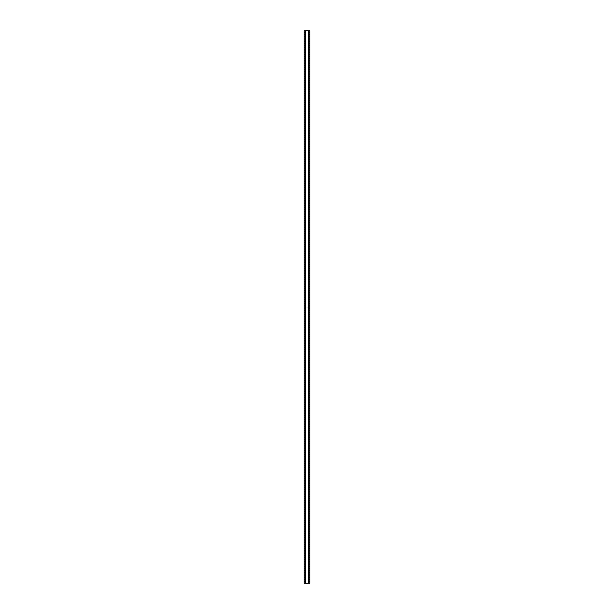 <?xml version="1.0" encoding="UTF-8"?>
<svg xmlns="http://www.w3.org/2000/svg" width="614" height="614" viewBox="0 0 614 614"><rect width="100%" height="100%" fill="white"/><g stroke="black" fill="none" stroke-linecap="round" stroke-linejoin="round"><path stroke-width="0.46" stroke-dasharray="3.07 2.3" d="M304.237 30.7L309.763 30.7L309.763 583.3L304.237 583.3L304.237 30.7M306.87 307.829L307.13 307.307L306.87 307.829"/><path stroke-width="0.92" d="M309.571 583.3L308.665 583.3L309.763 583.3L309.763 30.7L304.237 30.7L304.237 583.3L305.335 583.3L304.429 583.3M308.665 581.458L309.571 581.458M308.665 579.616L309.571 579.616M308.665 577.774L309.571 577.774M308.665 575.932L309.571 575.932M308.665 574.09L309.571 574.09M308.665 572.248L309.571 572.248M308.665 570.406L309.571 570.406M308.665 568.564L309.571 568.564M308.665 566.722L309.571 566.722M308.665 564.88L309.571 564.88M308.665 563.038L309.571 563.038M308.665 561.196L309.571 561.196M308.665 559.354L309.571 559.354M308.665 557.512L309.571 557.512M308.665 555.67L309.571 555.67M308.665 553.828L309.571 553.828M308.665 551.986L309.571 551.986M308.665 550.144L309.571 550.144M308.665 548.302L309.571 548.302M308.665 546.46L309.571 546.46M308.665 544.618L309.571 544.618M308.665 542.776L309.571 542.776M308.665 540.934L309.571 540.934M308.665 539.092L309.571 539.092M308.665 537.25L309.571 537.25M308.665 535.408L309.571 535.408M308.665 533.566L309.571 533.566M308.665 531.724L309.571 531.724M308.665 529.882L309.571 529.882M308.665 528.04L309.571 528.04M308.665 526.198L309.571 526.198M308.665 524.356L309.571 524.356M308.665 522.514L309.571 522.514M308.665 520.672L309.571 520.672M308.665 518.83L309.571 518.83M308.665 516.988L309.571 516.988M308.665 515.146L309.571 515.146M308.665 513.304L309.571 513.304M308.665 511.462L309.571 511.462M308.665 509.62L309.571 509.62M308.665 507.778L309.571 507.778M308.665 505.936L309.571 505.936M308.665 303.316L309.571 303.316M308.665 301.474L309.571 301.474M308.665 299.632L309.571 299.632M308.665 297.79L309.571 297.79M308.665 295.948L309.571 295.948M308.665 294.106L309.571 294.106M308.665 292.264L309.571 292.264M308.665 290.422L309.571 290.422M308.665 288.58L309.571 288.58M308.665 286.738L309.571 286.738M308.665 284.896L309.571 284.896M308.665 283.054L309.571 283.054M308.665 281.212L309.571 281.212M308.665 279.37L309.571 279.37M308.665 277.528L309.571 277.528M308.665 275.686L309.571 275.686M308.665 273.844L309.571 273.844M308.665 272.002L309.571 272.002M308.665 270.16L309.571 270.16M308.665 268.318L309.571 268.318M308.665 266.476L309.571 266.476M308.665 264.634L309.571 264.634M308.665 262.792L309.571 262.792M308.665 260.95L309.571 260.95M308.665 259.108L309.571 259.108M308.665 257.266L309.571 257.266M308.665 255.424L309.571 255.424M308.665 253.582L309.571 253.582M308.665 251.74L309.571 251.74M308.665 249.898L309.571 249.898M308.665 248.056L309.571 248.056M308.665 246.214L309.571 246.214M308.665 244.372L309.571 244.372M308.665 242.53L309.571 242.53M308.665 240.688L309.571 240.688M308.665 238.846L309.571 238.846M308.665 237.004L309.571 237.004M308.665 235.162L309.571 235.162M308.665 233.32L309.571 233.32M308.665 231.478L309.571 231.478M308.665 229.636L309.571 229.636M308.665 227.794L309.571 227.794M308.665 225.952L309.571 225.952M308.665 224.11L309.571 224.11M308.665 222.268L309.571 222.268M308.665 220.426L309.571 220.426M308.665 218.584L309.571 218.584M308.665 216.742L309.571 216.742M308.665 214.9L309.571 214.9M308.665 213.058L309.571 213.058M308.665 211.216L309.571 211.216M308.665 209.374L309.571 209.374M308.665 207.532L309.571 207.532M308.665 205.69L309.571 205.69M308.665 203.848L309.571 203.848M308.665 202.006L309.571 202.006M308.665 200.164L309.571 200.164M308.665 198.322L309.571 198.322M308.665 196.48L309.571 196.48M308.665 194.638L309.571 194.638M308.665 192.796L309.571 192.796M308.665 190.954L309.571 190.954M308.665 189.112L309.571 189.112M308.665 187.27L309.571 187.27M308.665 185.428L309.571 185.428M308.665 183.586L309.571 183.586M308.665 181.744L309.571 181.744M308.665 179.902L309.571 179.902M308.665 178.06L309.571 178.06M308.665 176.218L309.571 176.218M308.665 174.376L309.571 174.376M308.665 172.534L309.571 172.534M308.665 170.692L309.571 170.692M308.665 168.85L309.571 168.85M308.665 167.008L309.571 167.008M308.665 165.166L309.571 165.166M308.665 163.324L309.571 163.324M308.665 161.482L309.571 161.482M308.665 159.64L309.571 159.64M308.665 157.798L309.571 157.798M308.665 155.956L309.571 155.956M308.665 154.114L309.571 154.114M308.665 152.272L309.571 152.272M308.665 150.43L309.571 150.43M308.665 148.588L309.571 148.588M308.665 146.746L309.571 146.746M308.665 144.904L309.571 144.904M308.665 143.062L309.571 143.062M308.665 141.22L309.571 141.22M308.665 139.378L309.571 139.378M308.665 137.536L309.571 137.536M308.665 135.694L309.571 135.694M308.665 133.852L309.571 133.852M308.665 132.01L309.571 132.01M308.665 130.168L309.571 130.168M308.665 128.326L309.571 128.326M308.665 126.484L309.571 126.484M308.665 124.642L309.571 124.642M308.665 122.8L309.571 122.8M308.665 120.958L309.571 120.958M308.665 119.116L309.571 119.116M308.665 117.274L309.571 117.274M308.665 115.432L309.571 115.432M308.665 113.59L309.571 113.59M308.665 111.748L309.571 111.748M308.665 109.906L309.571 109.906M308.665 108.064L309.571 108.064M308.665 106.222L309.571 106.222M308.665 104.38L309.571 104.38M308.665 102.538L309.571 102.538M308.665 100.696L309.571 100.696M308.665 98.854L309.571 98.854M308.665 97.012L309.571 97.012M308.665 95.17L309.571 95.17M308.665 93.328L309.571 93.328M308.665 91.486L309.571 91.486M308.665 89.644L309.571 89.644M308.665 87.802L309.571 87.802M308.665 85.96L309.571 85.96M308.665 84.118L309.571 84.118M308.665 82.276L309.571 82.276M308.665 80.434L309.571 80.434M308.665 78.592L309.571 78.592M308.665 76.75L309.571 76.75M308.665 74.908L309.571 74.908M308.665 73.066L309.571 73.066M308.665 71.224L309.571 71.224M308.665 69.382L309.571 69.382M308.665 327.262L309.571 327.262M308.665 325.42L309.571 325.42M308.665 323.578L309.571 323.578M308.665 321.736L309.571 321.736M308.665 319.894L309.571 319.894M308.665 318.052L309.571 318.052M308.665 316.21L309.571 316.21M308.665 314.368L309.571 314.368M308.665 38.068L309.571 38.068M308.665 36.226L309.571 36.226M308.665 34.384L309.571 34.384M308.665 32.542L309.571 32.542M308.665 308.842L309.571 308.842M308.665 310.684L309.571 310.684M308.665 312.526L309.571 312.526M308.665 39.91L309.571 39.91M308.665 41.752L309.571 41.752M308.665 43.594L309.571 43.594M308.665 45.436L309.571 45.436M308.665 47.278L309.571 47.278M308.665 49.12L309.571 49.12M308.665 50.962L309.571 50.962M308.665 52.804L309.571 52.804M308.665 54.646L309.571 54.646M308.665 56.488L309.571 56.488M308.665 58.33L309.571 58.33M308.665 60.172L309.571 60.172M308.665 62.014L309.571 62.014M308.665 63.856L309.571 63.856M308.665 65.698L309.571 65.698M308.665 67.54L309.571 67.54M308.665 329.104L309.571 329.104M308.665 330.946L309.571 330.946M308.665 332.788L309.571 332.788M308.665 334.63L309.571 334.63M308.665 336.472L309.571 336.472M308.665 338.314L309.571 338.314M308.665 340.156L309.571 340.156M308.665 341.998L309.571 341.998M308.665 343.84L309.571 343.84M308.665 345.682L309.571 345.682M308.665 347.524L309.571 347.524M308.665 349.366L309.571 349.366M308.665 351.208L309.571 351.208M308.665 353.05L309.571 353.05M308.665 354.892L309.571 354.892M308.665 356.734L309.571 356.734M308.665 358.576L309.571 358.576M308.665 360.418L309.571 360.418M308.665 362.26L309.571 362.26M308.665 364.102L309.571 364.102M308.665 365.944L309.571 365.944M308.665 367.786L309.571 367.786M308.665 369.628L309.571 369.628M308.665 371.47L309.571 371.47M308.665 373.312L309.571 373.312M308.665 375.154L309.571 375.154M308.665 376.996L309.571 376.996M308.665 378.838L309.571 378.838M308.665 380.68L309.571 380.68M308.665 382.522L309.571 382.522M308.665 384.364L309.571 384.364M308.665 386.206L309.571 386.206M308.665 388.048L309.571 388.048M308.665 389.89L309.571 389.89M308.665 391.732L309.571 391.732M308.665 393.574L309.571 393.574M308.665 395.416L309.571 395.416M308.665 397.258L309.571 397.258M308.665 399.1L309.571 399.1M308.665 400.942L309.571 400.942M308.665 402.784L309.571 402.784M308.665 404.626L309.571 404.626M308.665 406.468L309.571 406.468M308.665 408.31L309.571 408.31M308.665 410.152L309.571 410.152M308.665 411.994L309.571 411.994M308.665 413.836L309.571 413.836M308.665 415.678L309.571 415.678M308.665 417.52L309.571 417.52M308.665 419.362L309.571 419.362M308.665 421.204L309.571 421.204M308.665 423.046L309.571 423.046M308.665 424.888L309.571 424.888M308.665 426.73L309.571 426.73M308.665 428.572L309.571 428.572M308.665 430.414L309.571 430.414M308.665 432.256L309.571 432.256M308.665 434.098L309.571 434.098M308.665 435.94L309.571 435.94M308.665 437.782L309.571 437.782M308.665 439.624L309.571 439.624M308.665 441.466L309.571 441.466M308.665 443.308L309.571 443.308M308.665 445.15L309.571 445.15M308.665 446.992L309.571 446.992M308.665 448.834L309.571 448.834M308.665 450.676L309.571 450.676M308.665 452.518L309.571 452.518M308.665 454.36L309.571 454.36M308.665 456.202L309.571 456.202M308.665 458.044L309.571 458.044M308.665 459.886L309.571 459.886M308.665 461.728L309.571 461.728M308.665 463.57L309.571 463.57M308.665 465.412L309.571 465.412M308.665 467.254L309.571 467.254M308.665 469.096L309.571 469.096M308.665 470.938L309.571 470.938M308.665 472.78L309.571 472.78M308.665 474.622L309.571 474.622M308.665 476.464L309.571 476.464M308.665 478.306L309.571 478.306M308.665 480.148L309.571 480.148M308.665 481.99L309.571 481.99M308.665 483.832L309.571 483.832M308.665 485.674L309.571 485.674M308.665 487.516L309.571 487.516M308.665 489.358L309.571 489.358M308.665 491.2L309.571 491.2M308.665 493.042L309.571 493.042M308.665 494.884L309.571 494.884M308.665 496.726L309.571 496.726M308.665 498.568L309.571 498.568M308.665 500.41L309.571 500.41M308.665 502.252L309.571 502.252M308.665 504.094L309.571 504.094M308.665 305.158L309.571 305.158M308.665 307L309.571 307M308.665 583.3L308.474 30.7M308.474 583.3L305.526 583.3L305.526 30.7M304.429 581.458L305.335 581.458M304.429 579.616L305.335 579.616M304.429 577.774L305.335 577.774M304.429 575.932L305.335 575.932M304.429 574.09L305.335 574.09M304.429 572.248L305.335 572.248M304.429 570.406L305.335 570.406M304.429 568.564L305.335 568.564M304.429 566.722L305.335 566.722M304.429 564.88L305.335 564.88M304.429 563.038L305.335 563.038M304.429 561.196L305.335 561.196M304.429 559.354L305.335 559.354M304.429 557.512L305.335 557.512M304.429 555.67L305.335 555.67M304.429 553.828L305.335 553.828M304.429 551.986L305.335 551.986M304.429 550.144L305.335 550.144M304.429 548.302L305.335 548.302M304.429 546.46L305.335 546.46M304.429 544.618L305.335 544.618M304.429 542.776L305.335 542.776M304.429 540.934L305.335 540.934M304.429 539.092L305.335 539.092M304.429 537.25L305.335 537.25M304.429 535.408L305.335 535.408M304.429 533.566L305.335 533.566M304.429 531.724L305.335 531.724M304.429 529.882L305.335 529.882M304.429 528.04L305.335 528.04M304.429 526.198L305.335 526.198M304.429 524.356L305.335 524.356M304.429 522.514L305.335 522.514M304.429 520.672L305.335 520.672M304.429 518.83L305.335 518.83M304.429 516.988L305.335 516.988M304.429 515.146L305.335 515.146M304.429 513.304L305.335 513.304M304.429 511.462L305.335 511.462M304.429 509.62L305.335 509.62M304.429 507.778L305.335 507.778M304.429 505.936L305.335 505.936M304.429 303.316L305.335 303.316M304.429 301.474L305.335 301.474M304.429 299.632L305.335 299.632M304.429 297.79L305.335 297.79M304.429 295.948L305.335 295.948M304.429 294.106L305.335 294.106M304.429 292.264L305.335 292.264M304.429 290.422L305.335 290.422M304.429 288.58L305.335 288.58M304.429 286.738L305.335 286.738M304.429 284.896L305.335 284.896M304.429 283.054L305.335 283.054M304.429 281.212L305.335 281.212M304.429 279.37L305.335 279.37M304.429 277.528L305.335 277.528M304.429 275.686L305.335 275.686M304.429 273.844L305.335 273.844M304.429 272.002L305.335 272.002M304.429 270.16L305.335 270.16M304.429 268.318L305.335 268.318M304.429 266.476L305.335 266.476M304.429 264.634L305.335 264.634M304.429 262.792L305.335 262.792M304.429 260.95L305.335 260.95M304.429 259.108L305.335 259.108M304.429 257.266L305.335 257.266M304.429 255.424L305.335 255.424M304.429 253.582L305.335 253.582M304.429 251.74L305.335 251.74M304.429 249.898L305.335 249.898M304.429 248.056L305.335 248.056M304.429 246.214L305.335 246.214M304.429 244.372L305.335 244.372M304.429 242.53L305.335 242.53M304.429 240.688L305.335 240.688M304.429 238.846L305.335 238.846M304.429 237.004L305.335 237.004M304.429 235.162L305.335 235.162M304.429 233.32L305.335 233.32M304.429 231.478L305.335 231.478M304.429 229.636L305.335 229.636M304.429 227.794L305.335 227.794M304.429 225.952L305.335 225.952M304.429 224.11L305.335 224.11M304.429 222.268L305.335 222.268M304.429 220.426L305.335 220.426M304.429 218.584L305.335 218.584M304.429 216.742L305.335 216.742M304.429 214.9L305.335 214.9M304.429 213.058L305.335 213.058M304.429 211.216L305.335 211.216M304.429 209.374L305.335 209.374M304.429 207.532L305.335 207.532M304.429 205.69L305.335 205.69M304.429 203.848L305.335 203.848M304.429 202.006L305.335 202.006M304.429 200.164L305.335 200.164M304.429 198.322L305.335 198.322M304.429 196.48L305.335 196.48M304.429 194.638L305.335 194.638M304.429 192.796L305.335 192.796M304.429 190.954L305.335 190.954M304.429 189.112L305.335 189.112M304.429 187.27L305.335 187.27M304.429 185.428L305.335 185.428M304.429 183.586L305.335 183.586M304.429 181.744L305.335 181.744M304.429 179.902L305.335 179.902M304.429 178.06L305.335 178.06M304.429 176.218L305.335 176.218M304.429 174.376L305.335 174.376M304.429 172.534L305.335 172.534M304.429 170.692L305.335 170.692M304.429 168.85L305.335 168.85M304.429 167.008L305.335 167.008M304.429 165.166L305.335 165.166M304.429 163.324L305.335 163.324M304.429 161.482L305.335 161.482M304.429 159.64L305.335 159.64M304.429 157.798L305.335 157.798M304.429 155.956L305.335 155.956M304.429 154.114L305.335 154.114M304.429 152.272L305.335 152.272M304.429 150.43L305.335 150.43M304.429 148.588L305.335 148.588M304.429 146.746L305.335 146.746M304.429 144.904L305.335 144.904M304.429 143.062L305.335 143.062M304.429 141.22L305.335 141.22M304.429 139.378L305.335 139.378M304.429 137.536L305.335 137.536M304.429 135.694L305.335 135.694M304.429 133.852L305.335 133.852M304.429 132.01L305.335 132.01M304.429 130.168L305.335 130.168M304.429 128.326L305.335 128.326M304.429 126.484L305.335 126.484M304.429 124.642L305.335 124.642M304.429 122.8L305.335 122.8M304.429 120.958L305.335 120.958M304.429 119.116L305.335 119.116M304.429 117.274L305.335 117.274M304.429 115.432L305.335 115.432M304.429 113.59L305.335 113.59M304.429 111.748L305.335 111.748M304.429 109.906L305.335 109.906M304.429 108.064L305.335 108.064M304.429 106.222L305.335 106.222M304.429 104.38L305.335 104.38M304.429 102.538L305.335 102.538M304.429 100.696L305.335 100.696M304.429 98.854L305.335 98.854M304.429 97.012L305.335 97.012M304.429 95.17L305.335 95.17M304.429 93.328L305.335 93.328M304.429 91.486L305.335 91.486M304.429 89.644L305.335 89.644M304.429 87.802L305.335 87.802M304.429 85.96L305.335 85.96M304.429 84.118L305.335 84.118M304.429 82.276L305.335 82.276M304.429 80.434L305.335 80.434M304.429 78.592L305.335 78.592M304.429 76.75L305.335 76.75M304.429 74.908L305.335 74.908M304.429 73.066L305.335 73.066M304.429 71.224L305.335 71.224M304.429 69.382L305.335 69.382M304.429 327.262L305.335 327.262M304.429 325.42L305.335 325.42M304.429 323.578L305.335 323.578M304.429 321.736L305.335 321.736M304.429 319.894L305.335 319.894M304.429 318.052L305.335 318.052M304.429 316.21L305.335 316.21M304.429 314.368L305.335 314.368M304.429 38.068L305.335 38.068M304.429 36.226L305.335 36.226M304.429 34.384L305.335 34.384M304.429 32.542L305.335 32.542M304.429 308.842L305.335 308.842M304.429 310.684L305.335 310.684M304.429 312.526L305.335 312.526M304.429 39.91L305.335 39.91M304.429 41.752L305.335 41.752M304.429 43.594L305.335 43.594M304.429 45.436L305.335 45.436M304.429 47.278L305.335 47.278M304.429 49.12L305.335 49.12M304.429 50.962L305.335 50.962M304.429 52.804L305.335 52.804M304.429 54.646L305.335 54.646M304.429 56.488L305.335 56.488M304.429 58.33L305.335 58.33M304.429 60.172L305.335 60.172M304.429 62.014L305.335 62.014M304.429 63.856L305.335 63.856M304.429 65.698L305.335 65.698M304.429 67.54L305.335 67.54M304.429 329.104L305.335 329.104M304.429 330.946L305.335 330.946M304.429 332.788L305.335 332.788M304.429 334.63L305.335 334.63M304.429 336.472L305.335 336.472M304.429 338.314L305.335 338.314M304.429 340.156L305.335 340.156M304.429 341.998L305.335 341.998M304.429 343.84L305.335 343.84M304.429 345.682L305.335 345.682M304.429 347.524L305.335 347.524M304.429 349.366L305.335 349.366M304.429 351.208L305.335 351.208M304.429 353.05L305.335 353.05M304.429 354.892L305.335 354.892M304.429 356.734L305.335 356.734M304.429 358.576L305.335 358.576M304.429 360.418L305.335 360.418M304.429 362.26L305.335 362.26M304.429 364.102L305.335 364.102M304.429 365.944L305.335 365.944M304.429 367.786L305.335 367.786M304.429 369.628L305.335 369.628M304.429 371.47L305.335 371.47M304.429 373.312L305.335 373.312M304.429 375.154L305.335 375.154M304.429 376.996L305.335 376.996M304.429 378.838L305.335 378.838M304.429 380.68L305.335 380.68M304.429 382.522L305.335 382.522M304.429 384.364L305.335 384.364M304.429 386.206L305.335 386.206M304.429 388.048L305.335 388.048M304.429 389.89L305.335 389.89M304.429 391.732L305.335 391.732M304.429 393.574L305.335 393.574M304.429 395.416L305.335 395.416M304.429 397.258L305.335 397.258M304.429 399.1L305.335 399.1M304.429 400.942L305.335 400.942M304.429 402.784L305.335 402.784M304.429 404.626L305.335 404.626M304.429 406.468L305.335 406.468M304.429 408.31L305.335 408.31M304.429 410.152L305.335 410.152M304.429 411.994L305.335 411.994M304.429 413.836L305.335 413.836M304.429 415.678L305.335 415.678M304.429 417.52L305.335 417.52M304.429 419.362L305.335 419.362M304.429 421.204L305.335 421.204M304.429 423.046L305.335 423.046M304.429 424.888L305.335 424.888M304.429 426.73L305.335 426.73M304.429 428.572L305.335 428.572M304.429 430.414L305.335 430.414M304.429 432.256L305.335 432.256M304.429 434.098L305.335 434.098M304.429 435.94L305.335 435.94M304.429 437.782L305.335 437.782M304.429 439.624L305.335 439.624M304.429 441.466L305.335 441.466M304.429 443.308L305.335 443.308M304.429 445.15L305.335 445.15M304.429 446.992L305.335 446.992M304.429 448.834L305.335 448.834M304.429 450.676L305.335 450.676M304.429 452.518L305.335 452.518M304.429 454.36L305.335 454.36M304.429 456.202L305.335 456.202M304.429 458.044L305.335 458.044M304.429 459.886L305.335 459.886M304.429 461.728L305.335 461.728M304.429 463.57L305.335 463.57M304.429 465.412L305.335 465.412M304.429 467.254L305.335 467.254M304.429 469.096L305.335 469.096M304.429 470.938L305.335 470.938M304.429 472.78L305.335 472.78M304.429 474.622L305.335 474.622M304.429 476.464L305.335 476.464M304.429 478.306L305.335 478.306M304.429 480.148L305.335 480.148M304.429 481.99L305.335 481.99M304.429 483.832L305.335 483.832M304.429 485.674L305.335 485.674M304.429 487.516L305.335 487.516M304.429 489.358L305.335 489.358M304.429 491.2L305.335 491.2M304.429 493.042L305.335 493.042M304.429 494.884L305.335 494.884M304.429 496.726L305.335 496.726M304.429 498.568L305.335 498.568M304.429 500.41L305.335 500.41M304.429 502.252L305.335 502.252M304.429 504.094L305.335 504.094M304.429 305.158L305.335 305.158M304.429 307L305.335 307M309.571 30.7L308.665 30.7M305.335 30.7L304.429 30.7"/></g></svg>
